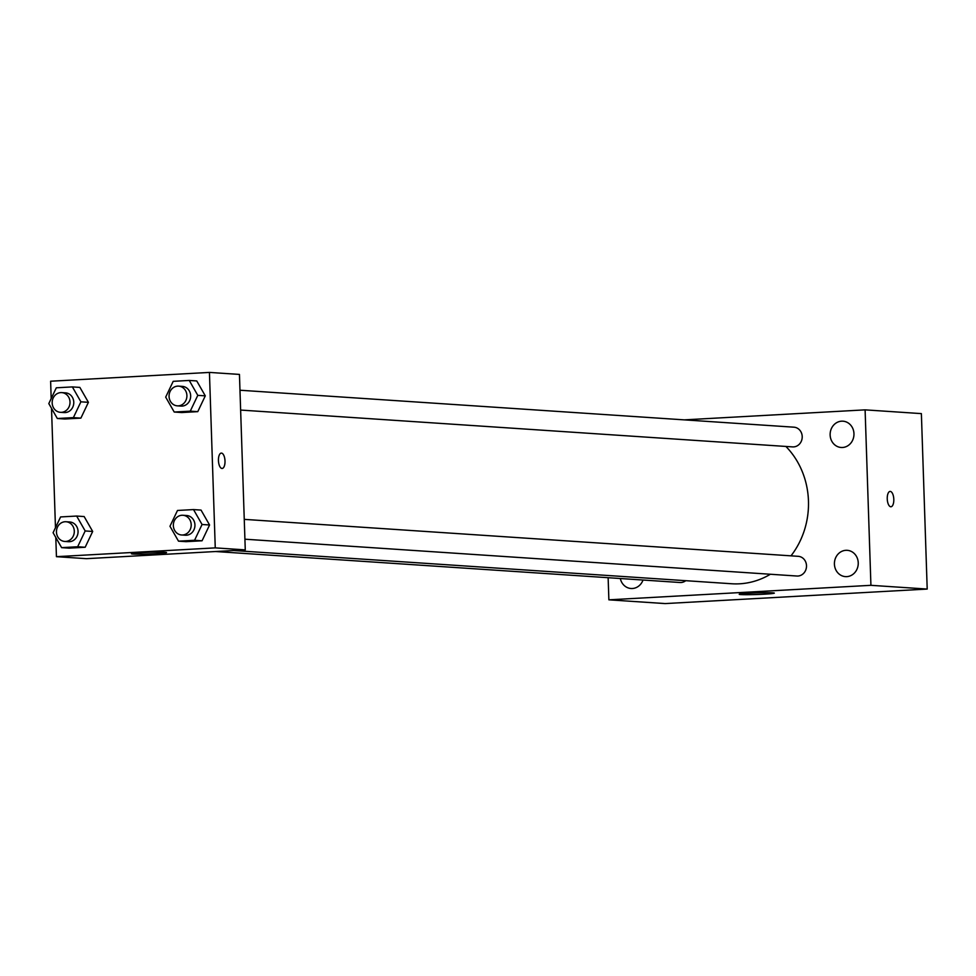 <?xml version="1.0" encoding="UTF-8"?>
<svg xmlns="http://www.w3.org/2000/svg" width="976" height="976" viewBox="0 0 976 976"><rect width="100%" height="100%" fill="white"/><g stroke="black" fill="none" stroke-linecap="round" stroke-linejoin="round"><path stroke-width="1.46" d="M684.322 419.863L865.102 409.859L921.381 413.617L927.2 589.065L665.156 603.583L608.878 599.825L608.133 577.707M620.321 578.524A13.176 11.919 -86.2 0 0 631.045 588.504A13.176 11.919 -86.2 0 0 632.363 588.504A13.176 11.919 -86.2 0 0 643.013 580.037M846.765 576.633A13.176 11.919 -86.2 0 0 858.246 563.542A13.176 11.919 -86.2 0 0 847.205 550.318A13.176 11.919 -86.2 0 0 834.443 562.676A13.176 11.919 -86.2 0 0 845.448 576.621A13.176 11.919 -86.2 0 0 846.765 576.633M842.483 447.496A13.176 11.919 -86.2 0 0 853.963 434.405A13.176 11.919 -86.2 0 0 842.922 421.181A13.176 11.919 -86.2 0 0 830.161 433.539A13.176 11.919 -86.2 0 0 841.166 447.484A13.176 11.919 -86.2 0 0 842.483 447.496M865.102 409.859L870.921 585.319L927.2 589.065M870.921 585.319L608.878 599.825M749.275 593.201A17.58 0.83 -1.9 0 1 774.346 593.115A17.58 0.83 -1.9 0 1 756.803 594.518A17.58 0.83 -1.9 0 1 739.21 594.274A17.58 0.83 -1.9 0 1 749.275 593.201M887.245 498.87A7.686 3.27 -93.2 0 1 890.1 491.416A7.686 3.27 -93.2 0 1 893.784 498.907A7.686 3.27 -93.2 0 1 890.954 506.764A7.686 3.27 -93.2 0 1 887.245 498.87M890.1 491.416A7.686 3.27 -93.2 0 1 893.784 498.907A7.686 3.27 -93.2 0 1 890.942 506.764M215.611 551.525L680.028 582.501A9.882 8.93 -86.2 0 0 681.016 582.513A9.882 8.93 -86.2 0 0 685.774 580.683M240.633 410.066L792.634 446.898A9.882 8.93 -86.2 0 0 793.622 446.898A9.882 8.93 -86.2 0 0 802.211 436.54A9.882 8.93 -86.2 0 0 793.952 427.183L239.974 390.229M244.915 539.203L796.916 576.023A9.882 8.93 -86.2 0 0 797.904 576.035A9.882 8.93 -86.2 0 0 806.505 566.226A9.882 8.93 -86.2 0 0 798.234 556.32L244.256 519.366M791.011 555.832A79.093 71.48 -86.2 0 0 808.457 500.883A79.093 71.48 -86.2 0 0 785.9 446.447M233.606 550.525L731.719 583.758A79.093 71.48 -86.2 0 0 770.357 574.254M51.191 398.574L50.618 381.213L209.437 372.417L239.449 374.418L245.269 549.878L86.449 558.675L56.437 556.674L55.803 537.483M84.143 516.548L92.683 531.456L85.168 547.255L69.125 548.146L85.168 547.255L92.683 531.456L84.143 516.548L76.64 516.048L85.18 530.956L77.665 546.755L61.622 547.646L53.082 532.737L60.597 516.938L76.64 516.048M196.749 380.945L205.289 395.853L197.774 411.652L181.731 412.543L197.774 411.652L205.289 395.853L196.749 380.945L189.246 380.445L197.786 395.353L190.271 411.152L174.228 412.031L165.688 397.122L173.203 381.335L189.246 380.445M55.473 527.711L51.521 408.346M209.437 372.417L215.257 547.878L56.437 556.674M79.861 387.411L88.401 402.319L80.886 418.118L64.831 419.009L80.886 418.118L88.401 402.319L79.861 387.411L72.358 386.911L80.898 401.819L73.383 417.618L57.328 418.509L48.8 403.6L56.315 387.801L72.358 386.911M201.032 510.082L209.572 524.99L202.056 540.789L186.013 541.668L202.056 540.789L209.572 524.99L201.032 510.082L193.529 509.582L202.069 524.49L194.553 540.289L178.51 541.168L169.97 526.259L177.486 510.472L193.529 509.582M215.257 547.878L245.269 549.878M164.859 552.27A17.58 0.83 -1.9 0 1 166.542 552.562A17.58 0.83 -1.9 0 1 149.011 553.978A17.58 0.83 -1.9 0 1 131.418 553.734A17.58 0.83 -1.9 0 1 145.119 552.465A17.58 0.83 -1.9 0 1 164.859 552.27M218.441 460.55A7.686 3.27 -93.2 0 1 221.296 453.096A7.686 3.27 -93.2 0 1 224.992 460.587A7.686 3.27 -93.2 0 1 222.15 468.456A7.686 3.27 -93.2 0 1 218.441 460.55M221.296 453.096A7.686 3.27 -93.2 0 1 224.98 460.587A7.686 3.27 -93.2 0 1 222.15 468.456M181.609 534.982L185.367 535.226A9.882 8.93 -86.2 0 0 194.944 524.881A9.882 8.93 -86.2 0 0 186.672 515.523L182.927 515.267A9.882 8.93 -86.2 0 0 173.362 524.527A9.882 8.93 -86.2 0 0 181.609 534.982A9.882 8.93 -86.2 0 0 191.198 524.637A9.882 8.93 -86.2 0 0 182.927 515.267M202.069 524.49L209.572 524.99M194.553 540.289L202.056 540.789M178.51 541.168L186.013 541.668M64.721 541.448L68.479 541.704A9.882 8.93 -86.2 0 0 78.056 531.359A9.882 8.93 -86.2 0 0 69.784 521.989L66.039 521.745A9.882 8.93 -86.2 0 0 56.474 531.005A9.882 8.93 -86.2 0 0 64.721 541.448A9.882 8.93 -86.2 0 0 74.298 531.103A9.882 8.93 -86.2 0 0 66.039 521.745M85.18 530.956L92.683 531.456M77.665 546.755L85.168 547.255M61.622 547.646L69.125 548.146M177.327 405.845L181.085 406.089A9.882 8.93 -86.2 0 0 190.662 395.744A9.882 8.93 -86.2 0 0 182.39 386.386L178.645 386.13A9.882 8.93 -86.2 0 0 169.08 395.39A9.882 8.93 -86.2 0 0 177.327 405.845A9.882 8.93 -86.2 0 0 186.904 395.5A9.882 8.93 -86.2 0 0 178.645 386.13M197.786 395.353L205.289 395.853M190.271 411.152L197.774 411.652M174.228 412.031L181.731 412.543M60.439 412.323L64.184 412.567A9.882 8.93 -86.2 0 0 73.773 402.222A9.882 8.93 -86.2 0 0 65.502 392.852L61.756 392.608A9.882 8.93 -86.2 0 0 52.192 401.868A9.882 8.93 -86.2 0 0 60.439 412.323A9.882 8.93 -86.2 0 0 70.016 401.966A9.882 8.93 -86.2 0 0 61.756 392.608M80.898 401.819L88.401 402.319M73.383 417.618L80.886 418.118M57.328 418.509L64.831 419.009"/></g></svg>
